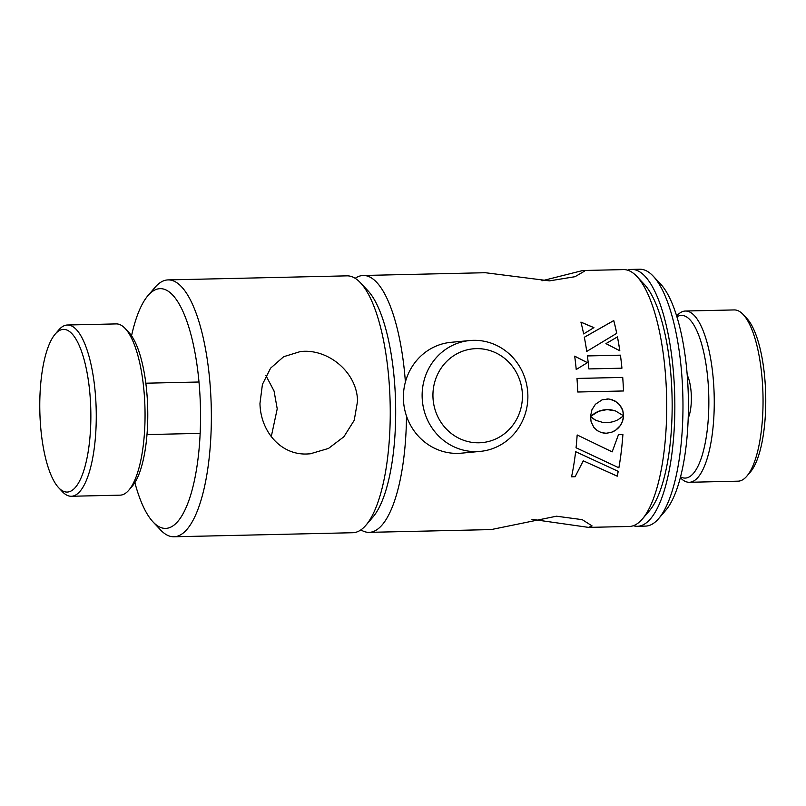 <?xml version="1.0" encoding="UTF-8"?>
<svg xmlns="http://www.w3.org/2000/svg" width="806" height="806" viewBox="0 0 806 806"><rect width="100%" height="100%" fill="white"/><g stroke="black" fill="none" stroke-linecap="round" stroke-linejoin="round"><path stroke-width="1.21" d="M636.911 276.488L644.337 284.407A119.903 37.56 88.7 0 1 671.992 394.305A119.903 37.56 88.7 0 1 649.455 510.732L642.392 518.973A128.466 40.24 -91.3 0 0 666.542 394.235A128.466 40.24 -91.3 0 0 636.911 276.488A128.466 40.24 -91.3 0 0 623.471 269.597L582.738 270.514L584.521 271.159L575 276.7L549.501 280.871L485.323 272.72L363.274 275.481A128.466 40.24 88.7 0 1 405.398 382.024M406.496 416.047A128.466 40.24 88.7 0 1 369.077 532.353L491.126 529.592L556.493 516.203L582.224 519.658L592.078 525.905L588.551 527.386L629.285 526.469A128.466 40.24 -91.3 0 0 642.392 518.973M369.45 520.464A119.903 37.56 -91.3 0 0 395.524 400.562A119.903 37.56 -91.3 0 0 364.171 287.339M369.077 532.353A128.466 40.24 88.7 0 1 360.887 529.885M588.551 527.386L531.92 519.316M603.12 422.535L595.876 420.339L590.556 416.652L591.08 421.699L593.871 427.412L597.206 430.595L601.397 432.62L606.263 433.265L611.21 432.399L615.663 430.182L620.358 425.508L622.615 420.994L623.491 415.866L617.89 419.835L613.769 421.558L608.691 422.616L603.12 422.535M597.186 430.575L601.397 432.62M618.222 471.369L575.625 451.672A128.466 40.24 -91.3 0 1 571.555 476.799L575.121 476.719L583.292 460.831L617.245 476.185A128.466 40.24 -91.3 0 0 618.222 471.369A128.386 40.219 -91.3 0 1 617.215 476.134L617.245 476.185M618.877 467.823A128.466 40.24 -91.3 0 0 622.907 434.464L618.504 434.565L612.167 451.874L577.167 434.958A128.466 40.24 -91.3 0 1 576.058 447.763L618.857 467.782A128.386 40.219 -91.3 0 0 622.877 434.464M590.455 416.511L598.636 411.292L607.079 409.579L615.462 410.919L623.421 415.705L622.816 410.687L619.784 404.924L614.877 400.854L608.671 399L602.112 399.836L595.433 404.259L591.906 409.811L590.486 416.521L594.909 413.125M355.194 278.322A128.466 40.24 88.7 0 1 363.274 275.481M621.94 368.181A128.466 40.24 -91.3 0 0 620.429 355.164L587.383 355.909A128.466 40.24 -91.3 0 1 588.884 368.926L621.94 368.181A128.386 40.219 -91.3 0 0 620.408 355.194L620.429 355.164M587.403 362.65L574.688 356.151A128.466 40.24 -91.3 0 1 576.23 369.511L587.403 362.65M583.655 333.916L593.921 327.629L580.914 322.098A128.466 40.24 -91.3 0 1 583.655 333.916M586.748 351.426A128.466 40.24 -91.3 0 0 584.33 337.251L613.759 320.556A128.466 40.24 -91.3 0 1 616.741 333.311L586.748 351.426M617.456 336.878L605.941 343.618L619.814 350.761A128.466 40.24 -91.3 0 0 617.456 336.878L605.921 343.658M623.501 390.97A128.466 40.24 -91.3 0 0 622.726 377.399L576.985 378.437A128.466 40.24 -91.3 0 1 577.761 392.008L623.501 390.97A128.386 40.219 -91.3 0 0 622.706 377.42L622.726 377.399M541.944 280.8L582.738 270.524M622.706 377.42L576.985 378.457M592.198 418.072L595.876 420.339M592.178 418.052L590.536 416.642M601.377 432.59L604.581 433.215M604.55 433.195L606.263 433.265M606.233 433.235L611.21 432.399M611.19 432.369L612.762 431.794M612.741 431.774L614.253 431.059M614.222 431.039L615.663 430.182M615.633 430.162L616.983 429.185M616.963 429.165L618.222 428.067M618.192 428.046L619.34 426.837M619.32 426.817L620.358 425.508M620.328 425.487L621.245 424.087M621.214 424.067L622 422.576M621.97 422.556L622.615 420.994M622.585 420.974L623.068 419.342M623.048 419.332L623.37 417.629M623.34 417.619L623.471 415.856M619.784 350.741A128.386 40.219 -91.3 0 0 617.426 336.918M616.711 333.331A128.386 40.219 -91.3 0 0 613.739 320.617L584.31 337.291M593.891 327.679L580.894 322.148M587.373 362.68L574.658 356.181M620.408 355.194L587.383 355.94M583.292 460.831L617.215 476.134M575.121 476.719L583.262 460.79M571.565 476.749L575.101 476.668M576.038 447.733L618.857 467.782M594.888 413.125L597.286 411.876M597.256 411.866L598.636 411.292M598.616 411.282L600.117 410.758M600.087 410.748L603.382 409.942M603.351 409.942L607.079 409.579M607.049 409.569L608.963 409.609M608.933 409.599L610.747 409.78M610.726 409.77L614.001 410.456M623.391 415.695L623.441 414.022M623.411 414.012L622.816 410.687M622.786 410.677L622.262 409.126M622.242 409.116L621.577 407.635M621.547 407.624L618.716 403.735M618.686 403.725L617.537 402.647M617.507 402.647L611.905 399.615M611.875 399.615L608.671 399M608.641 399L606.958 398.95M653.172 276.115L660.598 284.034A119.903 37.56 88.7 0 1 684.375 350.489A119.903 37.56 88.7 0 1 665.726 510.359L658.653 518.611A128.466 40.24 -91.3 0 0 678.642 347.315A128.466 40.24 -91.3 0 0 653.172 276.115A128.466 40.24 -91.3 0 0 639.732 269.224L631.602 269.416A128.466 40.24 -91.3 0 0 627.552 270.161M633.335 525.713A128.466 40.24 -91.3 0 0 637.415 526.288A128.466 40.24 -91.3 0 0 670.511 347.497A128.466 40.24 -91.3 0 0 631.602 269.416M637.415 526.288L645.546 526.096A128.466 40.24 -91.3 0 0 658.653 518.611M134.864 482.613A119.903 37.56 -91.3 0 0 153.069 521.966A119.903 37.56 -91.3 0 0 200.372 404.975A119.903 37.56 -91.3 0 0 147.941 295.641A119.903 37.56 -91.3 0 0 131.549 335.78M147.941 295.641L155.004 287.389A128.466 40.24 88.7 0 1 168.122 279.904A128.466 40.24 88.7 0 1 211.182 404.541A128.466 40.24 88.7 0 1 173.925 536.776A128.466 40.24 88.7 0 1 160.495 529.885L153.069 521.966M360.443 282.745L367.868 290.664A119.903 37.56 88.7 0 1 395.524 400.562A119.903 37.56 88.7 0 1 372.997 516.989L365.924 525.23A128.466 40.24 -91.3 0 0 390.074 400.491A128.466 40.24 -91.3 0 0 360.443 282.745A128.466 40.24 -91.3 0 0 347.003 275.854L168.122 279.904M173.925 536.776L352.816 532.726A128.466 40.24 -91.3 0 0 365.924 525.23M306.925 454C280.508 455.068 260.479 431.15 259.965 403.433L262.424 384.402L270.594 368.161L283.672 356.705L300.588 351.487L303.882 351.295C330.218 350.267 357.27 373.43 357.542 401.227L354.217 420.319L343.9 436.751L328.475 448.438L310.26 453.808L306.925 454M271.269 436.651L277.224 408.823L274.04 390.981L265.93 375.606M743.172 314.521L746.89 318.481A81.366 25.49 88.7 0 1 765.7 394.88A81.366 25.49 88.7 0 1 750.366 472.054L746.83 476.175A85.648 26.83 -91.3 0 0 762.98 394.94A85.648 26.83 -91.3 0 0 743.172 314.521A85.648 26.83 -91.3 0 0 735.435 309.988A85.648 26.83 -91.3 0 0 734.216 309.927L685.422 311.025A85.648 26.83 88.7 0 1 686.641 311.086A85.648 26.83 88.7 0 1 714.227 397.993A85.648 26.83 88.7 0 1 689.301 482.28A85.648 26.83 88.7 0 1 688.082 482.22A85.648 26.83 88.7 0 1 680.345 477.686L680.335 477.676M689.301 482.28L738.095 481.172A85.648 26.83 -91.3 0 0 746.83 476.175M680.546 476.87A81.366 25.49 -91.3 0 0 683.982 478.029A81.366 25.49 -91.3 0 0 708.837 399.857A81.366 25.49 -91.3 0 0 682.611 315.458A81.366 25.49 -91.3 0 0 676.919 316.818M688.203 418.113A25.691 8.05 -91.3 0 0 687.236 375.183M676.677 316.033L676.687 316.023A85.648 26.83 88.7 0 1 685.422 311.025M81.245 477.484A81.366 25.49 -91.3 0 0 87.219 373.47A81.366 25.49 -91.3 0 0 55.171 334.127A81.366 25.49 -91.3 0 0 49.388 343.971A81.366 25.49 -91.3 0 0 40.3 422.052A81.366 25.49 -91.3 0 0 58.647 487.711A81.366 25.49 -91.3 0 0 81.245 477.484M55.171 334.127L58.707 330.007A85.648 26.83 88.7 0 1 67.442 325.009A85.648 26.83 88.7 0 1 94.423 384.704A85.648 26.83 88.7 0 1 86.151 480.9A85.648 26.83 88.7 0 1 71.321 496.264A85.648 26.83 88.7 0 1 62.364 491.67L58.647 487.711M125.192 328.505L128.9 332.465A81.366 25.49 88.7 0 1 147.246 398.124A81.366 25.49 88.7 0 1 138.169 476.195A81.366 25.49 88.7 0 1 132.375 486.038L128.849 490.159A85.648 26.83 -91.3 0 0 134.934 479.802A85.648 26.83 -91.3 0 0 144.496 397.62A85.648 26.83 -91.3 0 0 125.192 328.505A85.648 26.83 -91.3 0 0 116.235 323.911L67.442 325.009M71.321 496.264L120.104 495.156A85.648 26.83 -91.3 0 0 128.849 490.159M479.076 442.786A47.101 44.723 84.6 0 0 522.399 394.698A47.101 44.723 84.6 0 0 476.286 348.635A47.101 44.723 84.6 0 0 432.953 396.723A47.101 44.723 84.6 0 0 479.076 442.786M473.354 340.334A55.674 52.853 -95.4 0 1 527.769 392.875A55.674 52.853 -95.4 0 1 480.245 451.39A55.674 52.853 -95.4 0 1 476.658 451.602A55.674 52.853 -95.4 0 1 422.233 399.051A55.674 52.853 -95.4 0 1 469.757 340.545A55.674 52.853 -95.4 0 1 473.354 340.334M469.757 340.545L451.017 342.318A55.674 52.853 84.6 0 0 403.494 400.824A55.674 52.853 84.6 0 0 457.909 453.375A55.674 52.853 84.6 0 0 461.506 453.163L480.245 451.39M198.991 382.004L145.836 383.203M200.15 433.376L146.994 434.575"/></g></svg>
